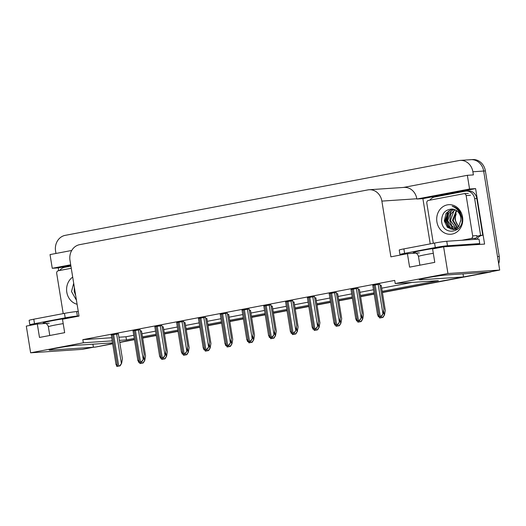 <?xml version="1.0" encoding="UTF-8"?>
<svg xmlns="http://www.w3.org/2000/svg" width="526" height="526" viewBox="0 0 526 526"><rect width="100%" height="100%" fill="white"/><g stroke="black" fill="none" stroke-linecap="round" stroke-linejoin="round"><path stroke-width="0.79" d="M469.685 159.845A13.637 11.993 86.2 0 1 470.948 159.68A13.637 11.993 86.2 0 1 483.664 171.042L499.7 270.062L488.687 272.152L446.199 274.999A14.544 0.736 170.8 0 0 429.992 277.255A14.544 0.736 170.8 0 0 419.255 279.714A14.544 0.736 170.8 0 0 421.017 279.779L463.505 276.939L382.369 292.351L487.898 272.304A13.637 11.993 86.2 0 0 488.522 272.166M58.741 270.66L58.294 267.892L70.826 265.512M430.222 243.88L422.891 198.624L475.609 188.61L484.591 244.084L443.615 246.825L432.596 248.916L434.778 262.356L409.596 267.142L407.42 253.696L390.897 256.839L381.869 201.103A13.637 11.993 -93.8 0 0 369.16 189.741A13.637 11.993 -93.8 0 0 367.891 189.899L79.61 244.669A13.637 11.993 -93.8 0 0 69.984 260.35L79.012 316.087L62.495 319.229L64.672 332.669L39.489 337.449L37.313 324.009L26.3 326.1L30.626 352.808L82.385 349.343L93.404 347.245L50.917 350.092A14.544 0.736 170.8 0 1 49.148 350.027A14.544 0.736 170.8 0 1 59.885 347.568A14.544 0.736 170.8 0 1 76.092 345.312L112.531 342.873M71.74 250.461L50.036 254.584L52.258 268.293L70.708 264.788M52.258 268.293L58.294 267.892M422.891 198.624L416.855 199.032L469.567 189.018L475.609 188.61M416.855 199.032L416.809 198.762A13.637 11.993 -93.8 0 0 404.099 187.401L369.16 189.741M469.567 189.018L467.351 175.309L403.462 187.44M55.96 253.46L55.565 251.047A13.637 11.993 86.2 0 1 65.191 235.359L458.902 160.568A13.637 11.993 86.2 0 1 460.165 160.404A13.637 11.993 86.2 0 1 472.881 171.765L473.387 174.902L467.351 175.309M382.198 291.325L438.355 280.654L395.223 283.54L447.942 273.527L443.615 246.825M447.942 273.527L499.7 270.062M374.177 293.909L360.573 296.493L374.177 293.909M352.387 298.051L338.777 300.635L352.387 298.051M330.591 302.187L316.987 304.771L330.591 302.187M308.795 306.329L295.191 308.913L308.795 306.329M287.005 310.471L273.395 313.055L287.005 310.471M265.209 314.607L251.606 317.191L265.209 314.607M243.413 318.749L229.809 321.333L243.413 318.749M221.617 322.892L208.013 325.476L221.617 322.892M199.827 327.027L186.224 329.618L199.827 327.027M178.031 331.17L164.428 333.754L178.031 331.17M156.235 335.312L142.631 337.896L156.235 335.312M134.446 339.454L119.724 342.248L134.446 339.454M119.422 340.375L126.477 339.901L134.275 338.422M142.467 336.864L156.071 334.28M164.257 332.728L177.867 330.144M186.053 328.586L199.656 326.002M207.849 324.443L221.453 321.859M229.645 320.308L243.249 317.717M251.435 316.165L265.038 313.581M273.231 312.023L286.834 309.439M295.027 307.881L308.63 305.297M316.816 303.745L330.427 301.161M338.613 299.603L352.216 297.019M360.409 295.461L374.012 292.877M30.626 352.808L83.338 342.794L112.209 340.861M92.905 344.182L93.404 347.245M463.012 273.875L463.505 276.939M49.24 323.214L37.313 324.009M419.347 252.901L407.42 253.696M395.223 283.54L394.717 280.404L82.832 339.658L83.338 342.794M118.909 337.238L125.964 336.765L133.768 335.286M141.961 333.727L155.564 331.143M163.75 329.592L177.354 327.008M185.546 325.449L199.15 322.865M207.343 321.307L220.946 318.723M229.132 317.171L242.742 314.581M250.928 313.029L264.532 310.445M272.724 308.887L286.328 306.303M294.514 304.745L308.124 302.161M316.31 300.609L329.914 298.025M338.106 296.467L351.71 293.883M359.896 292.325L373.506 289.741M381.692 288.189L412.082 282.416M125.964 336.765L126.477 339.901M82.832 339.658L111.696 337.725M249.133 309.038L242.019 310.149M205.541 317.316L198.434 318.434M183.752 321.458L176.637 322.57M161.955 325.594L154.848 326.712M140.159 329.736L133.052 330.854M227.337 313.174L220.23 314.292M270.923 304.896L263.815 306.014M292.719 300.754L285.611 301.871M314.515 296.611L307.401 297.729M336.305 292.476L329.197 293.593M358.101 288.333L350.993 289.451M379.897 284.191L372.789 285.309M118.363 333.878L111.256 334.996M250.481 310.287L249.337 310.327M206.896 318.565L205.751 318.605M185.099 322.708L183.955 322.747M163.31 326.85L162.166 326.889M228.692 314.423L227.548 314.463M272.277 306.145L271.133 306.185M294.073 302.003L292.929 302.042M315.863 297.867L314.719 297.907M337.659 293.725L336.515 293.764M359.455 289.583L358.311 289.622M381.251 285.44L380.107 285.48M141.514 330.985L140.37 331.025M94.187 347.101A13.637 11.993 86.2 0 1 93.398 347.219L94.647 347.147A13.637 11.993 86.2 0 0 95.916 346.982L112.649 343.59M460.165 160.404L470.948 159.68A13.637 11.993 86.2 0 1 483.664 171.042L497.524 256.622L499.246 256.504A13.637 11.993 86.2 0 1 498.681 263.763M470.948 159.68L472.677 159.569A13.637 11.993 86.2 0 1 485.386 170.93L499.246 256.504M491.646 271.594A13.637 11.993 86.2 0 1 489.621 272.192L382.402 292.561M374.21 294.113L360.606 296.697M352.42 298.255L338.81 300.839M330.624 302.397L317.02 304.981M308.828 306.533L295.224 309.117M287.038 310.675L273.428 313.259M265.242 314.818L251.638 317.402M243.446 318.953L229.842 321.544M221.656 323.095L208.046 325.679M199.86 327.238L186.257 329.822M178.064 331.38L164.46 333.964M156.268 335.516L142.664 338.1M134.478 339.658L119.757 342.452M112.682 343.8L95.916 346.982M141.507 330.953L145.544 355.885L144.762 360.468L142.796 363.006L139.955 363.545L139.311 362.21M144.762 360.468L143.236 362.973L139.955 363.545M143.236 362.973L142.796 363.006M118.363 333.839L122.4 358.778L121.618 363.354L119.652 365.892L116.805 366.431L116.285 364.34M121.618 363.354L120.086 365.866L116.805 366.431M120.086 365.866L119.652 365.892M163.303 326.81L167.34 351.743L166.558 356.326L164.592 358.863L161.745 359.403L161.101 358.075M166.558 356.326L165.026 358.831L161.745 359.403M165.026 358.831L164.592 358.863M185.093 322.668L189.136 347.607L188.347 352.183L186.382 354.721L183.541 355.26L182.897 353.932M188.347 352.183L186.822 354.695L183.541 355.26M186.822 354.695L186.382 354.721M206.889 318.532L210.926 343.465L210.144 348.048L208.178 350.579L205.337 351.125L204.693 349.79M210.144 348.048L208.618 350.553L205.337 351.125M208.618 350.553L208.178 350.579M140.153 329.697L144.196 354.636L143.407 359.219L141.441 361.75L138.601 362.296L138.082 360.205M143.407 359.219L141.882 361.724L138.601 362.296M141.882 361.724L141.441 361.75M161.949 325.561L165.986 350.494L165.203 355.076L163.238 357.614L160.397 358.153L159.871 356.063M165.203 355.076L163.678 357.581L160.397 358.153M163.678 357.581L163.238 357.614M183.745 321.419L187.782 346.358L187 350.934L185.034 353.472L182.187 354.011L181.667 351.92M187 350.934L185.468 353.446L182.187 354.011M185.468 353.446L185.034 353.472M205.535 317.277L209.578 342.216L208.789 346.798L206.823 349.33L203.983 349.869L203.463 347.785M208.789 346.798L207.264 349.303L203.983 349.869M207.264 349.303L206.823 349.33M476.306 244.32A4.543 2.15 -100.8 0 1 475.734 244.629A4.543 2.15 -100.8 0 1 475.609 244.643L475.175 244.675A9.087 0.46 -9.2 0 1 479.745 243.591L447.481 245.754A9.087 0.46 170.8 0 0 435.298 247.536L404.612 253.368A9.087 0.46 170.8 0 0 399.957 254.531A9.087 0.46 170.8 0 0 401.062 254.571L403.79 254.387M479.745 243.591L479.022 239.113L446.758 241.27A9.087 0.46 170.8 0 0 434.575 243.058L403.889 248.883A9.087 0.46 170.8 0 0 399.227 250.047L399.957 254.531M429.86 200.156A9.087 7.995 86.2 0 1 434.64 197.007L465.326 191.175A9.087 7.995 86.2 0 1 466.174 191.07A9.087 7.995 86.2 0 1 474.649 198.644L480.6 235.385L482.756 235.24L476.806 198.499A9.087 7.995 -93.8 0 0 468.331 190.925L466.174 191.07M476.918 239.251L476.898 239.126A9.087 7.995 86.2 0 1 482.756 235.24M476.898 239.126L474.735 239.271A9.087 7.995 86.2 0 1 475.484 238.199M476.878 236.851A9.087 7.995 86.2 0 1 480.6 235.385M78.992 315.955L77.375 316.06A9.087 0.46 170.8 0 0 65.191 317.849L34.512 323.674A9.087 0.46 170.8 0 0 29.85 324.838A9.087 0.46 170.8 0 0 30.955 324.884L33.69 324.7M78.269 311.477L76.651 311.583A9.087 0.46 170.8 0 0 64.468 313.365L33.782 319.197A9.087 0.46 170.8 0 0 29.127 320.36L29.85 324.838M59.754 270.469A9.087 7.995 86.2 0 1 64.534 267.32L70.918 266.103M458.81 226.45A10.277 9.034 86.2 0 1 455.509 220.177A10.277 9.034 86.2 0 1 456.233 213.924C455.181 216.955 454.845 219.046 455.233 220.197L458.534 226.785M462.564 217.034A14.82 13.038 86.2 0 1 452.104 234.083A14.82 13.038 86.2 0 1 436.909 221.906A14.82 13.038 86.2 0 1 447.37 204.864A14.82 13.038 86.2 0 1 462.564 217.034M441.61 221.222C442.892 237.187 465.083 232.525 461.907 217.258L459.954 211.748C457.995 208.743 455.404 206.902 452.196 206.225C457.265 208.211 460.191 211.991 460.967 217.58L460.927 219.888A10.277 9.034 -93.8 0 0 460.783 217.639A10.277 9.034 -93.8 0 0 452.071 209.065C445.187 209.466 441.695 213.517 441.61 221.222M452.189 209.072L446.114 213.181L444.279 220.933L447.35 227.311L453.228 229.533L458.698 226.594L460.927 219.888M452.531 209.098L448.441 211.235L444.963 220.887L450.374 228.843L453.563 229.507M453.885 209.355L451.183 211.058L447.698 220.703L453.11 228.659L454.918 229.211M455.266 229.264L456.298 229.323M453.543 209.263L448.711 213.214L447.015 220.749L449.98 227.015L454.582 229.31M454.924 229.349L458.251 228.81M455.26 209.867L453.925 210.873L450.44 220.519L456.252 228.639M454.911 209.71L450.867 214.056L449.756 220.565L451.834 225.825L455.924 228.817M456.653 210.696L453.182 220.335L457.567 227.745M456.305 210.453L452.492 220.381L457.239 228.001M433.319 243.295L426.803 203.049A2.275 1.999 86.2 0 1 428.407 200.432L463.807 193.706A2.275 1.999 86.2 0 1 466.141 195.573L472.67 235.898A2.275 1.999 86.2 0 1 471.066 238.508L461.848 240.264M472.67 235.898L476.983 235.609A2.275 1.999 86.2 0 1 475.379 238.219L471.066 238.508M447.376 212.359L445.851 221.157L448.205 227.423M448.224 211.439L446.193 221.137L449.072 228.106M77.098 304.258A14.82 13.038 86.2 0 1 66.802 292.219A14.82 13.038 86.2 0 1 72.7 277.103M73.699 283.284L71.503 291.529L76.448 300.247M74.363 287.354L74.173 291.24L75.718 295.73M74.771 289.885L75.336 293.37M63.212 313.608L56.696 273.356A2.275 1.999 86.2 0 1 58.301 270.745L71.273 268.28M228.685 314.39L232.722 339.323L231.94 343.905L229.974 346.443L227.127 346.982L226.482 345.648M231.94 343.905L230.408 346.41L227.127 346.982M230.408 346.41L229.974 346.443M250.481 310.248L254.518 335.187L253.729 339.763L251.77 342.301L248.923 342.84L248.279 341.512M253.729 339.763L252.204 342.275L248.923 342.84M252.204 342.275L251.77 342.301M272.271 306.106L276.308 331.045L275.525 335.627L273.559 338.159L270.719 338.698L270.075 337.37M275.525 335.627L274 338.133L270.719 338.698M274 338.133L273.559 338.159M227.331 313.141L231.368 338.073L230.585 342.656L228.619 345.194L225.779 345.733L225.253 343.642M230.585 342.656L229.06 345.161L225.779 345.733M229.06 345.161L228.619 345.194M249.127 308.999L253.164 333.931L252.381 338.514L250.415 341.052L247.568 341.591L247.049 339.5M252.381 338.514L250.849 341.019L247.568 341.591M250.849 341.019L250.415 341.052M270.916 304.856L274.96 329.795L274.171 334.378L272.205 336.91L269.365 337.449L268.845 335.358M274.171 334.378L272.646 336.883L269.365 337.449M272.646 336.883L272.205 336.91M294.067 301.97L298.104 326.902L297.321 331.485L295.356 334.023L292.515 334.562L291.871 333.228M297.321 331.485L295.79 333.99L292.515 334.562M295.79 333.99L295.356 334.023M315.863 297.828L319.9 322.76L319.118 327.343L317.152 329.881L314.305 330.42L313.66 329.092M319.118 327.343L317.586 329.848L314.305 330.42M317.586 329.848L317.152 329.881M337.653 293.686L341.696 318.625L340.907 323.207L338.941 325.739L336.101 326.278L335.457 324.95M340.907 323.207L339.382 325.712L336.101 326.278M339.382 325.712L338.941 325.739M359.449 289.55L363.486 314.482L362.703 319.065L360.737 321.603L357.897 322.142L357.253 320.807M362.703 319.065L361.178 321.57L357.897 322.142M361.178 321.57L360.737 321.603M381.245 285.408L385.282 310.34L384.499 314.923L382.533 317.461L379.687 318L379.042 316.672M384.499 314.923L382.967 317.428L379.687 318M382.967 317.428L382.533 317.461M292.712 300.721L296.749 325.653L295.967 330.236L294.001 332.774L291.161 333.313L290.635 331.222M295.967 330.236L294.442 332.741L291.161 333.313M294.442 332.741L294.001 332.774M314.509 296.579L318.546 321.511L317.763 326.094L315.797 328.632L312.95 329.171L312.431 327.08M317.763 326.094L316.231 328.599L312.95 329.171M316.231 328.599L315.797 328.632M336.298 292.436L340.342 317.375L339.553 321.951L337.587 324.489L334.746 325.029L334.227 322.938M339.553 321.951L338.027 324.463L334.746 325.029M338.027 324.463L337.587 324.489M358.094 288.294L362.131 313.233L361.349 317.816L359.383 320.347L356.543 320.893L356.023 318.802M361.349 317.816L359.823 320.321L356.543 320.893M359.823 320.321L359.383 320.347M379.89 284.158L383.927 309.091L383.145 313.674L381.179 316.211L378.332 316.751L377.813 314.66M383.145 313.674L381.613 316.179L378.332 316.751M381.613 316.179L381.179 316.211M420.912 279.096L421.017 279.779M472.881 171.765L485.386 170.93M381.869 201.103L416.809 198.762M50.805 349.402L50.917 350.092M460.881 221.045L460.861 218.211M489.621 272.192L487.898 272.304M140.455 361.993L140.685 363.394M141.639 361.77L141.862 363.17M143.887 356.418L144.545 360.481M112.413 334.635L117.535 366.28M113.59 334.411L118.718 366.057M116.634 333.957L121.401 363.374M162.251 357.851L162.475 359.251M163.435 357.627L163.658 359.028M165.683 352.275L166.341 356.339M184.047 353.715L184.271 355.109M185.224 353.492L185.454 354.886M187.48 348.133L188.137 352.203M205.837 349.573L206.067 350.973M207.02 349.349L207.244 350.75M209.269 343.997L209.927 348.061M134.202 330.499L139.331 362.144M135.386 330.275L140.508 361.914M138.43 329.815L143.19 359.232M155.998 326.357L161.127 358.002M157.182 326.133L162.304 357.779M160.226 325.673L164.986 355.089M177.795 322.214L182.916 353.86M178.971 321.991L184.1 353.636M182.016 321.537L186.783 350.954M199.591 318.079L204.713 349.718M200.768 317.849L205.896 349.494M203.812 317.395L208.579 346.812M415.06 252.835A19.363 0.98 -9.2 0 1 423.193 250.231A19.363 0.98 -9.2 0 1 440.591 247.398M447.771 246.543A19.363 0.98 -9.2 0 1 450.21 246.385M433.312 253.308A14.813 0.75 170.8 0 0 426.073 254.571A14.813 0.75 170.8 0 0 418.479 256.471C417.447 252.625 414.008 252.638 414.771 252.796M474.649 198.644L476.806 198.499M435.298 247.536L434.575 243.058M403.889 248.883L404.612 253.368M447.481 245.754L446.758 241.27M44.953 323.148A19.363 0.98 -9.2 0 1 53.087 320.544A19.363 0.98 -9.2 0 1 70.484 317.711M63.205 323.621A14.813 0.75 170.8 0 0 55.966 324.884A14.813 0.75 170.8 0 0 48.372 326.777C47.34 322.938 43.901 322.944 44.664 323.109M65.191 317.849L64.468 313.365M33.782 319.197L34.512 323.674M77.375 316.06L76.651 311.583M466.141 195.573L470.454 195.284M227.633 345.431L227.863 346.831M228.817 345.207L229.04 346.608M231.065 339.855L231.723 343.919M249.429 341.295L249.653 342.689M250.606 341.065L250.836 342.465M252.861 335.713L253.519 339.783M271.219 337.153L271.449 338.547M272.402 336.929L272.626 338.323M274.651 331.577L275.308 335.641M221.38 313.937L226.509 345.582M222.564 313.713L227.686 345.358M225.608 313.253L230.368 342.669M243.176 309.794L248.298 341.44M244.353 309.571L249.482 341.216M247.398 309.117L252.164 338.527M264.972 305.652L270.094 337.298M266.149 305.428L271.278 337.074M269.194 304.975L273.961 334.391M293.015 333.011L293.245 334.411M294.198 332.787L294.422 334.188M296.447 327.435L297.105 331.498M314.811 328.868L315.035 330.269M315.988 328.645L316.218 330.045M318.243 323.293L318.901 327.356M336.607 324.733L336.831 326.127M337.784 324.509L338.008 325.903M340.033 319.15L340.69 323.22M358.397 320.59L358.627 321.991M359.58 320.367L359.804 321.767M361.829 315.015L362.486 319.078M380.193 316.448L380.416 317.849M381.37 316.225L381.6 317.625M383.625 310.873L384.282 314.936M286.762 301.516L291.891 333.162M287.946 301.293L293.067 332.938M290.99 300.833L295.75 330.249M308.558 297.374L313.68 329.02M309.735 297.151L314.864 328.796M312.779 296.69L317.546 326.107M330.354 293.232L335.476 324.877M331.531 293.008L336.66 324.654M334.575 292.555L339.342 321.971M352.144 289.096L357.272 320.742M353.327 288.873L358.449 320.512M356.372 288.412L361.132 317.829M373.94 284.954L379.068 316.599M375.123 284.73L380.245 316.376M378.161 284.27L382.928 313.687M111.236 334.858L116.082 364.794M133.032 330.722L137.878 360.658M154.822 326.58L159.674 356.516M176.618 322.438L181.463 352.374M198.414 318.302L203.26 348.232M419.893 265.183L418.479 256.471M475.366 244.695L475.734 244.629M49.786 335.496L48.372 326.777M453.221 229.533L453.905 229.487M464.017 193.68L468.337 193.39M220.203 314.16L225.056 344.096M241.999 310.018L246.845 339.954M263.796 305.876L268.641 335.812M285.585 301.74L290.437 331.676M307.381 297.598L312.234 327.534M329.177 293.455L334.023 323.391M350.973 289.32L355.819 319.249M372.763 285.177L377.615 315.113"/></g></svg>
